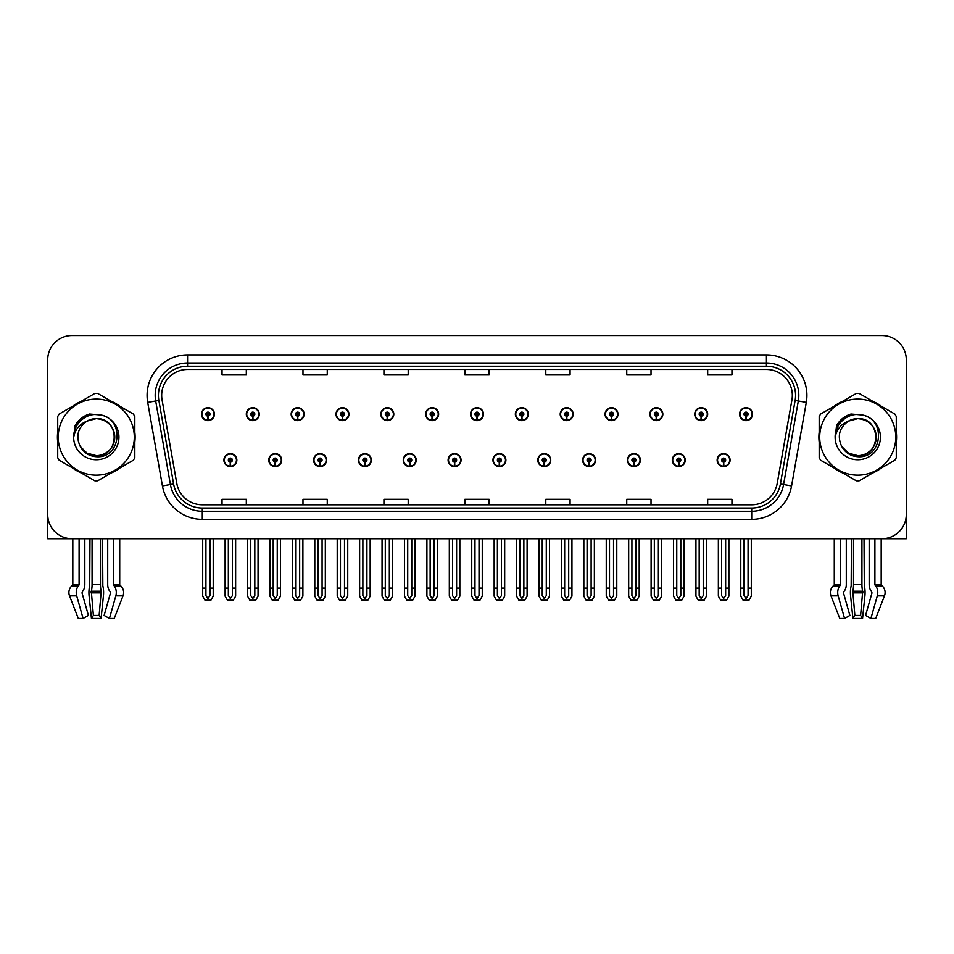<?xml version="1.0" encoding="UTF-8"?>
<svg xmlns="http://www.w3.org/2000/svg" width="954" height="954" viewBox="0 0 954 954"><rect width="100%" height="100%" fill="white"/><g stroke="black" fill="none" stroke-linecap="round" stroke-linejoin="round"><path stroke-width="1.43" d="M582.62 460.126A6.475 6.475 0 0 0 589.095 466.601A6.475 6.475 0 0 0 595.57 460.126A6.475 6.475 0 0 0 589.095 453.651A6.475 6.475 0 0 0 582.62 460.126M492.944 460.126A6.475 6.475 0 0 0 499.419 466.601A6.475 6.475 0 0 0 505.894 460.126A6.475 6.475 0 0 0 499.419 453.651A6.475 6.475 0 0 0 492.944 460.126M627.47 460.126A6.475 6.475 0 0 0 633.945 466.601A6.475 6.475 0 0 0 640.42 460.126A6.475 6.475 0 0 0 633.945 453.651A6.475 6.475 0 0 0 627.47 460.126M672.308 460.126A6.475 6.475 0 0 0 678.783 466.601A6.475 6.475 0 0 0 685.258 460.126A6.475 6.475 0 0 0 678.783 453.651A6.475 6.475 0 0 0 672.308 460.126M448.106 460.126A6.475 6.475 0 0 0 454.581 466.601A6.475 6.475 0 0 0 461.056 460.126A6.475 6.475 0 0 0 454.581 453.651A6.475 6.475 0 0 0 448.106 460.126M403.268 460.126A6.475 6.475 0 0 0 409.743 466.601A6.475 6.475 0 0 0 416.218 460.126A6.475 6.475 0 0 0 409.743 453.651A6.475 6.475 0 0 0 403.268 460.126M358.43 460.126A6.475 6.475 0 0 0 364.905 466.601A6.475 6.475 0 0 0 371.38 460.126A6.475 6.475 0 0 0 364.905 453.651A6.475 6.475 0 0 0 358.43 460.126M313.58 460.126A6.475 6.475 0 0 0 320.055 466.601A6.475 6.475 0 0 0 326.53 460.126A6.475 6.475 0 0 0 320.055 453.651A6.475 6.475 0 0 0 313.58 460.126M268.742 460.126A6.475 6.475 0 0 0 275.217 466.601A6.475 6.475 0 0 0 281.692 460.126A6.475 6.475 0 0 0 275.217 453.651A6.475 6.475 0 0 0 268.742 460.126M223.904 460.126A6.475 6.475 0 0 0 230.379 466.601A6.475 6.475 0 0 0 236.854 460.126A6.475 6.475 0 0 0 230.379 453.651A6.475 6.475 0 0 0 223.904 460.126M537.782 460.126A6.475 6.475 0 0 0 544.257 466.601A6.475 6.475 0 0 0 550.732 460.126A6.475 6.475 0 0 0 544.257 453.651A6.475 6.475 0 0 0 537.782 460.126M560.201 414.155A6.475 6.475 0 0 0 566.676 420.631A6.475 6.475 0 0 0 573.151 414.155A6.475 6.475 0 0 0 566.676 407.68A6.475 6.475 0 0 0 560.201 414.155M605.051 414.155A6.475 6.475 0 0 0 611.526 420.631A6.475 6.475 0 0 0 618.001 414.155A6.475 6.475 0 0 0 611.526 407.68A6.475 6.475 0 0 0 605.051 414.155M649.889 414.155A6.475 6.475 0 0 0 656.364 420.631A6.475 6.475 0 0 0 662.839 414.155A6.475 6.475 0 0 0 656.364 407.68A6.475 6.475 0 0 0 649.889 414.155M470.525 414.155A6.475 6.475 0 0 0 477 420.631A6.475 6.475 0 0 0 483.475 414.155A6.475 6.475 0 0 0 477 407.68A6.475 6.475 0 0 0 470.525 414.155M694.727 414.155A6.475 6.475 0 0 0 701.202 420.631A6.475 6.475 0 0 0 707.677 414.155A6.475 6.475 0 0 0 701.202 407.68A6.475 6.475 0 0 0 694.727 414.155M425.687 414.155A6.475 6.475 0 0 0 432.162 420.631A6.475 6.475 0 0 0 438.637 414.155A6.475 6.475 0 0 0 432.162 407.68A6.475 6.475 0 0 0 425.687 414.155M380.849 414.155A6.475 6.475 0 0 0 387.324 420.631A6.475 6.475 0 0 0 393.799 414.155A6.475 6.475 0 0 0 387.324 407.68A6.475 6.475 0 0 0 380.849 414.155M335.999 414.155A6.475 6.475 0 0 0 342.474 420.631A6.475 6.475 0 0 0 348.949 414.155A6.475 6.475 0 0 0 342.474 407.68A6.475 6.475 0 0 0 335.999 414.155M291.161 414.155A6.475 6.475 0 0 0 297.636 420.631A6.475 6.475 0 0 0 304.111 414.155A6.475 6.475 0 0 0 297.636 407.68A6.475 6.475 0 0 0 291.161 414.155M246.323 414.155A6.475 6.475 0 0 0 252.798 420.631A6.475 6.475 0 0 0 259.273 414.155A6.475 6.475 0 0 0 252.798 407.68A6.475 6.475 0 0 0 246.323 414.155M201.485 414.155A6.475 6.475 0 0 0 207.96 420.631A6.475 6.475 0 0 0 214.435 414.155A6.475 6.475 0 0 0 207.96 407.68A6.475 6.475 0 0 0 201.485 414.155M515.363 414.155A6.475 6.475 0 0 0 521.838 420.631A6.475 6.475 0 0 0 528.313 414.155A6.475 6.475 0 0 0 521.838 407.68A6.475 6.475 0 0 0 515.363 414.155M717.146 460.126A6.475 6.475 0 0 0 723.621 466.601A6.475 6.475 0 0 0 730.096 460.126A6.475 6.475 0 0 0 723.621 453.651A6.475 6.475 0 0 0 717.146 460.126M739.565 414.155A6.475 6.475 0 0 0 746.04 420.631A6.475 6.475 0 0 0 752.515 414.155A6.475 6.475 0 0 0 746.04 407.68A6.475 6.475 0 0 0 739.565 414.155M861.927 538.712L861.927 584.575A8.908 2.302 90 0 0 862.69 591.206L860.615 615.425L862.559 618.442L864.908 595.856A8.908 2.302 90 0 0 864.3 585.911L864.026 538.712L869.177 538.712L869.177 584.575A8.908 6.296 -90 0 0 871.276 591.206L872.004 592.839L865.588 615.425L870.895 618.442L877.31 595.856A8.908 6.296 -90 0 0 875.677 585.911L874.901 584.575L881.186 584.575L881.186 538.712L906.3 538.712L906.3 359.837A24.279 24.279 0 0 0 882.021 335.558L71.979 335.558A24.279 24.279 0 0 0 47.7 359.837L47.7 538.712L72.814 538.712L72.814 584.575L79.099 584.575L78.323 585.911A8.908 6.296 90 0 0 76.69 595.856L83.105 618.442L88.412 615.425L81.996 592.839L82.724 591.206A8.908 6.296 90 0 0 84.823 584.575L84.823 538.712L89.974 538.712L89.7 585.911A8.908 2.302 -90 0 0 89.092 595.856L91.441 618.442L93.385 615.425L91.31 591.206A8.908 2.302 -90 0 0 92.073 584.575L92.073 538.712M100.456 538.712L100.456 584.575A8.908 2.302 90 0 0 101.219 591.206L99.133 615.425L101.076 618.442L103.426 595.856A8.908 2.302 90 0 0 102.829 585.911L102.543 538.712L107.707 538.712L107.707 584.575A8.908 6.296 -90 0 0 109.805 591.206L110.533 592.839L104.117 615.425L109.424 618.442L114.241 618.442L123.006 595.856A8.908 8.598 90 0 0 120.764 585.911L119.977 585.172A0.811 0.787 -90 0 1 119.715 584.575L119.715 538.712L122.16 538.712M831.84 538.712L834.285 538.712L834.285 584.575L840.569 584.575L839.794 585.911A8.908 6.296 90 0 0 838.161 595.856L844.576 618.442L849.883 615.425L843.467 592.839L844.195 591.206A8.908 6.296 90 0 0 846.293 584.575L846.293 538.712L851.457 538.712L851.171 585.911A8.908 2.302 -90 0 0 850.574 595.856L852.924 618.442L854.867 615.425L852.781 591.206A8.908 2.302 -90 0 0 853.544 584.575L853.544 538.712M57.717 432.293A38.852 38.852 0 0 0 57.717 441.988M72.79 468.092A38.852 38.852 0 0 0 81.185 472.945M111.344 472.945A38.852 38.852 0 0 0 119.739 468.092M134.812 441.988A38.852 38.852 0 0 0 134.812 432.293M819.188 432.293A38.852 38.852 0 0 0 819.188 441.988M834.261 468.092A38.852 38.852 0 0 0 842.656 472.945M872.815 472.945A38.852 38.852 0 0 0 881.21 468.092M896.283 441.988A38.852 38.852 0 0 0 896.283 432.293M161.667 395.373A25.901 25.901 0 0 1 187.568 369.472L766.432 369.472A25.901 25.901 0 0 1 791.939 399.869L777.212 483.404A25.901 25.901 0 0 1 751.704 504.797L202.296 504.797A25.901 25.901 0 0 1 176.788 483.404L162.061 399.869A25.901 25.901 0 0 1 161.667 395.373M158.424 395.373A29.133 29.133 0 0 0 158.865 400.43L173.592 483.964A29.133 29.133 0 0 0 202.296 508.041L751.704 508.041A29.133 29.133 0 0 0 780.408 483.964L795.135 400.43A29.133 29.133 0 0 0 766.432 366.241L187.568 366.241A29.133 29.133 0 0 0 158.424 395.373M147.703 402.397A40.473 40.473 0 0 1 187.568 354.9L766.432 354.9A40.473 40.473 0 0 1 806.297 402.397L791.57 485.932A40.473 40.473 0 0 1 751.704 519.37L202.296 519.37A40.473 40.473 0 0 1 162.43 485.932L147.703 402.397L155.681 400.99A32.376 32.376 0 0 1 187.568 362.997L766.432 362.997A32.376 32.376 0 0 1 798.319 400.99L783.592 484.525A32.376 32.376 0 0 1 751.704 511.272L202.296 511.272A32.376 32.376 0 0 1 170.408 484.525L155.681 400.99A32.376 32.376 0 0 1 155.192 395.373M119.739 406.177A38.852 38.852 0 0 0 111.344 401.336M81.185 401.336A38.852 38.852 0 0 0 72.79 406.177M881.21 406.177A38.852 38.852 0 0 0 872.815 401.336M842.656 401.336A38.852 38.852 0 0 0 834.261 406.177M882.021 335.558L71.979 335.558M47.7 359.837L47.7 514.433A24.279 24.279 0 0 0 71.979 538.712L882.021 538.712A24.279 24.279 0 0 0 906.3 514.433L906.3 359.837M464.86 369.472L464.86 374.958L489.14 374.958L489.14 369.472M383.925 369.472L383.925 374.958L408.205 374.958L408.205 369.472M302.978 369.472L302.978 374.958L327.258 374.958L327.258 369.472M222.043 369.472L222.043 374.958L246.323 374.958L246.323 369.472M545.795 369.472L545.795 374.958L570.075 374.958L570.075 369.472M626.742 369.472L626.742 374.958L651.022 374.958L651.022 369.472M707.677 369.472L707.677 374.958L731.956 374.958L731.956 369.472M489.14 504.797L489.14 499.324L464.86 499.324L464.86 504.797M408.205 504.797L408.205 499.324L383.925 499.324L383.925 504.797M327.258 504.797L327.258 499.324L302.978 499.324L302.978 504.797M246.323 504.797L246.323 499.324L222.043 499.324L222.043 504.797M570.075 504.797L570.075 499.324L545.795 499.324L545.795 504.797M651.022 504.797L651.022 499.324L626.742 499.324L626.742 504.797M731.956 504.797L731.956 499.324L707.677 499.324L707.677 504.797M725.648 538.712L725.648 595.606L723.621 598.492L721.594 595.606L721.594 588.093L718.362 588.093L718.362 596.178L720.699 600.233L726.543 600.233L728.88 596.178L728.88 538.712M723.537 462.141L723.359 466.184A6.07 6.07 0 0 1 717.551 460.126A6.07 6.07 0 0 1 723.621 454.056A6.07 6.07 0 0 1 729.691 460.126A6.07 6.07 0 0 1 723.883 466.184L723.704 462.141A2.027 2.027 0 0 0 725.648 460.126A2.027 2.027 0 0 0 723.621 458.099A2.027 2.027 0 0 0 721.594 460.126A2.027 2.027 0 0 0 723.537 462.141L723.585 460.937A0.811 0.811 0 0 1 722.81 460.126A0.811 0.811 0 0 1 723.621 459.315A0.811 0.811 0 0 1 724.432 460.126A0.811 0.811 0 0 1 723.657 460.937L723.704 462.141M718.362 538.712L718.362 588.093M721.594 538.712L721.594 588.093M725.648 588.093L728.88 588.093M748.067 538.712L748.067 595.606L746.04 598.492L744.013 595.606L744.013 588.093L740.781 588.093L740.781 596.178L743.118 600.233L748.962 600.233L751.299 596.178L751.299 538.712M745.956 416.171L745.778 420.213A6.07 6.07 0 0 1 739.97 414.155A6.07 6.07 0 0 1 746.04 408.085A6.07 6.07 0 0 1 752.11 414.155A6.07 6.07 0 0 1 746.302 420.213L746.123 416.171A2.027 2.027 0 0 0 748.067 414.155A2.027 2.027 0 0 0 746.04 412.128A2.027 2.027 0 0 0 744.013 414.155A2.027 2.027 0 0 0 745.956 416.171L746.004 414.954A0.811 0.811 0 0 1 745.229 414.155A0.811 0.811 0 0 1 746.04 413.344A0.811 0.811 0 0 1 746.851 414.155A0.811 0.811 0 0 1 746.076 414.954L746.123 416.171M740.781 538.712L740.781 588.093M744.013 538.712L744.013 588.093M748.067 588.093L751.299 588.093M680.798 538.712L680.798 595.606L678.783 598.492L676.756 595.606L676.756 588.093L673.524 588.093L673.524 596.178L675.861 600.233L681.705 600.233L684.042 596.178L684.042 538.712M678.688 462.141L678.521 466.184A6.07 6.07 0 0 1 672.713 460.126A6.07 6.07 0 0 1 678.783 454.056A6.07 6.07 0 0 1 684.853 460.126A6.07 6.07 0 0 1 679.045 466.184L678.866 462.141A2.027 2.027 0 0 0 680.798 460.126A2.027 2.027 0 0 0 678.783 458.099A2.027 2.027 0 0 0 676.756 460.126A2.027 2.027 0 0 0 678.688 462.141L678.747 460.937A0.811 0.811 0 0 1 677.972 460.126A0.811 0.811 0 0 1 678.783 459.315A0.811 0.811 0 0 1 679.594 460.126A0.811 0.811 0 0 1 678.819 460.937L678.866 462.141M673.524 538.712L673.524 588.093M676.756 538.712L676.756 588.093M680.798 588.093L684.042 588.093M635.96 538.712L635.96 595.606L633.945 598.492L631.918 595.606L631.918 588.093L628.674 588.093L628.674 596.178L631.011 600.233L636.867 600.233L639.204 596.178L639.204 538.712M633.85 462.141L633.671 466.184A6.07 6.07 0 0 1 627.875 460.126A6.07 6.07 0 0 1 633.945 454.056A6.07 6.07 0 0 1 640.015 460.126A6.07 6.07 0 0 1 634.207 466.184L634.028 462.141A2.027 2.027 0 0 0 635.96 460.126A2.027 2.027 0 0 0 633.945 458.099A2.027 2.027 0 0 0 631.918 460.126A2.027 2.027 0 0 0 633.85 462.141L633.909 460.937A0.811 0.811 0 0 1 633.134 460.126A0.811 0.811 0 0 1 633.945 459.315A0.811 0.811 0 0 1 634.756 460.126A0.811 0.811 0 0 1 633.981 460.937L634.028 462.141M628.674 538.712L628.674 588.093M631.918 538.712L631.918 588.093M635.96 588.093L639.204 588.093M591.122 538.712L591.122 595.606L589.095 598.492L587.08 595.606L587.08 588.093L583.836 588.093L583.836 596.178L586.173 600.233L592.029 600.233L594.366 596.178L594.366 538.712M589.012 462.141L588.833 466.184A6.07 6.07 0 0 1 583.025 460.126A6.07 6.07 0 0 1 589.095 454.056A6.07 6.07 0 0 1 595.177 460.126A6.07 6.07 0 0 1 589.369 466.184L589.19 462.141A2.027 2.027 0 0 0 591.122 460.126A2.027 2.027 0 0 0 589.095 458.099A2.027 2.027 0 0 0 587.08 460.126A2.027 2.027 0 0 0 589.012 462.141L589.059 460.937A0.811 0.811 0 0 1 588.296 460.126A0.811 0.811 0 0 1 589.095 459.315A0.811 0.811 0 0 1 589.906 460.126A0.811 0.811 0 0 1 589.131 460.937L589.19 462.141M583.836 538.712L583.836 588.093M587.08 538.712L587.08 588.093M591.122 588.093L594.366 588.093M703.229 538.712L703.229 595.606L701.202 598.492L699.175 595.606L699.175 588.093L695.943 588.093L695.943 596.178L698.28 600.233L704.124 600.233L706.461 596.178L706.461 538.712M701.118 416.171L700.94 420.213A6.07 6.07 0 0 1 695.132 414.155A6.07 6.07 0 0 1 701.202 408.085A6.07 6.07 0 0 1 707.272 414.155A6.07 6.07 0 0 1 701.464 420.213L701.285 416.171A2.027 2.027 0 0 0 703.229 414.155A2.027 2.027 0 0 0 701.202 412.128A2.027 2.027 0 0 0 699.175 414.155A2.027 2.027 0 0 0 701.118 416.171L701.166 414.954A0.811 0.811 0 0 1 700.391 414.155A0.811 0.811 0 0 1 701.202 413.344A0.811 0.811 0 0 1 702.013 414.155A0.811 0.811 0 0 1 701.238 414.954L701.285 416.171M695.943 538.712L695.943 588.093M699.175 538.712L699.175 588.093M703.229 588.093L706.461 588.093M658.379 538.712L658.379 595.606L656.364 598.492L654.337 595.606L654.337 588.093L651.105 588.093L651.105 596.178L653.43 600.233L659.286 600.233L661.623 596.178L661.623 538.712M656.269 416.171L656.102 420.213A6.07 6.07 0 0 1 650.294 414.155A6.07 6.07 0 0 1 656.364 408.085A6.07 6.07 0 0 1 662.434 414.155A6.07 6.07 0 0 1 656.626 420.213L656.447 416.171A2.027 2.027 0 0 0 658.379 414.155A2.027 2.027 0 0 0 656.364 412.128A2.027 2.027 0 0 0 654.337 414.155A2.027 2.027 0 0 0 656.269 416.171L656.328 414.954A0.811 0.811 0 0 1 655.553 414.155A0.811 0.811 0 0 1 656.364 413.344A0.811 0.811 0 0 1 657.175 414.155A0.811 0.811 0 0 1 656.4 414.954L656.447 416.171M651.105 538.712L651.105 588.093M654.337 538.712L654.337 588.093M658.379 588.093L661.623 588.093M613.541 538.712L613.541 595.606L611.526 598.492L609.499 595.606L609.499 588.093L606.255 588.093L606.255 596.178L608.592 600.233L614.448 600.233L616.785 596.178L616.785 538.712M611.431 416.171L611.252 420.213A6.07 6.07 0 0 1 605.444 414.155A6.07 6.07 0 0 1 611.526 408.085A6.07 6.07 0 0 1 617.596 414.155A6.07 6.07 0 0 1 611.788 420.213L611.609 416.171A2.027 2.027 0 0 0 613.541 414.155A2.027 2.027 0 0 0 611.526 412.128A2.027 2.027 0 0 0 609.499 414.155A2.027 2.027 0 0 0 611.431 416.171L611.49 414.954A0.811 0.811 0 0 1 610.715 414.155A0.811 0.811 0 0 1 611.526 413.344A0.811 0.811 0 0 1 612.325 414.155A0.811 0.811 0 0 1 611.562 414.954L611.609 416.171M606.255 538.712L606.255 588.093M609.499 538.712L609.499 588.093M613.541 588.093L616.785 588.093M568.703 538.712L568.703 595.606L566.676 598.492L564.661 595.606L564.661 588.093L561.417 588.093L561.417 596.178L563.754 600.233L569.61 600.233L571.947 596.178L571.947 538.712M566.593 416.171L566.414 420.213A6.07 6.07 0 0 1 560.606 414.155A6.07 6.07 0 0 1 566.676 408.085A6.07 6.07 0 0 1 572.746 414.155A6.07 6.07 0 0 1 566.95 420.213L566.771 416.171A2.027 2.027 0 0 0 568.703 414.155A2.027 2.027 0 0 0 566.676 412.128A2.027 2.027 0 0 0 564.661 414.155A2.027 2.027 0 0 0 566.593 416.171L566.64 414.954A0.811 0.811 0 0 1 565.865 414.155A0.811 0.811 0 0 1 566.676 413.344A0.811 0.811 0 0 1 567.487 414.155A0.811 0.811 0 0 1 566.712 414.954L566.771 416.171M561.417 538.712L561.417 588.093M564.661 538.712L564.661 588.093M568.703 588.093L571.947 588.093M101.076 618.442L91.441 618.442M99.133 615.425L93.385 615.425M79.099 538.712L79.099 584.575M109.424 618.442L115.839 595.856A8.908 6.296 -90 0 0 114.206 585.911L113.431 584.575L113.431 538.712M72.814 584.575A0.811 0.787 90 0 1 72.552 585.172L71.753 585.911A8.908 8.598 -90 0 0 69.523 595.856L78.288 618.442L83.105 618.442M862.559 618.442L852.924 618.442M860.615 615.425L854.867 615.425M840.569 538.712L840.569 584.575M874.901 584.575L874.901 538.712M834.285 584.575A0.811 0.787 90 0 1 834.023 585.172L833.236 585.911A8.908 8.598 -90 0 0 830.994 595.856L839.759 618.442L844.576 618.442M870.895 618.442L875.712 618.442L884.477 595.856A8.908 8.598 90 0 0 882.247 585.911L881.448 585.172A0.811 0.787 -90 0 1 881.186 584.575M114.754 436.467A18.508 18.508 0 0 0 87.005 421.119C77.942 427.571 75.628 435.895 80.076 446.102L80.327 446.532A18.508 18.508 0 0 0 96.259 455.642C120.132 456.799 120.132 417.482 96.259 418.639L87.005 421.119L96.259 418.639C120.132 417.482 120.132 456.799 96.259 455.642A18.508 18.508 0 0 0 114.766 437.135C113.669 425.901 107.504 419.736 96.259 418.639C120.132 417.482 120.132 456.799 96.259 455.642C120.132 456.799 120.132 417.482 96.259 418.639C120.132 417.482 120.132 456.799 96.259 455.642C120.132 456.799 120.132 417.482 96.259 418.639C120.132 417.482 120.132 456.799 96.259 455.642L87.017 453.162L80.327 446.532L87.017 453.162L96.259 455.642L87.017 453.162L80.327 446.532L87.017 453.162L96.259 455.642L87.017 453.162L80.327 446.532L87.017 453.162L96.259 455.642L87.017 453.162L80.327 446.532C83.869 452.78 89.175 456.179 96.259 456.716C121.003 458.791 124.867 419.355 101.005 415.026L89.533 414.036C83.141 415.992 78.323 419.891 75.08 425.722L73.649 437.624A22.61 22.61 0 0 0 96.259 459.756A22.61 22.61 0 0 0 101.005 415.026M96.259 475.175A38.041 38.041 0 0 0 134.299 437.135A38.041 38.041 0 0 0 96.259 399.094A38.041 38.041 0 0 0 58.218 437.135A38.041 38.041 0 0 0 96.259 475.175M96.259 480.84A43.705 43.705 0 0 0 97.69 480.816L133.381 460.222A43.705 43.705 0 0 0 134.812 457.741L134.812 416.54A43.705 43.705 0 0 0 133.381 414.06L97.69 393.453A43.705 43.705 0 0 0 94.828 393.453L59.148 414.06A43.705 43.705 0 0 0 57.717 416.54L57.717 457.741A43.705 43.705 0 0 0 59.148 460.222L94.828 480.816A43.705 43.705 0 0 0 96.259 480.84M73.649 437.135C73.494 424.303 85.144 413.905 96.259 414.525M73.649 437.624C74.961 429.658 79.409 424.148 87.005 421.119M89.402 414.072L84.226 416.29L75.104 425.675L84.226 416.29L89.402 414.072L84.226 416.29L75.08 425.722L84.226 416.29L89.402 414.072L84.226 416.29L75.104 425.675L84.226 416.29L89.402 414.072L84.226 416.29L75.08 425.722L84.226 416.29L89.533 414.036L81.221 418.353M876.225 436.467A18.508 18.508 0 0 0 848.476 421.119C839.413 427.571 837.099 435.895 841.547 446.102L841.798 446.532A18.508 18.508 0 0 0 857.741 455.642C881.603 456.799 881.603 417.482 857.741 418.639L848.476 421.119L857.741 418.639C881.603 417.482 881.603 456.799 857.741 455.642A18.508 18.508 0 0 0 876.237 437.135C875.14 425.901 868.975 419.736 857.741 418.639C881.603 417.482 881.603 456.799 857.741 455.642C881.603 456.799 881.603 417.482 857.741 418.639C881.603 417.482 881.603 456.799 857.741 455.642C881.603 456.799 881.603 417.482 857.741 418.639C881.603 417.482 881.603 456.799 857.741 455.642L848.488 453.162L841.798 446.532L848.488 453.162L857.741 455.642L848.488 453.162L841.798 446.532L848.488 453.162L857.741 455.642L848.488 453.162L841.798 446.532L848.488 453.162L857.741 455.642L848.488 453.162L841.798 446.532C845.339 452.78 850.658 456.179 857.741 456.716C882.486 458.791 886.338 419.355 862.488 415.026L851.016 414.036C844.612 415.992 839.794 419.891 836.551 425.722L835.132 437.624A22.61 22.61 0 0 0 857.741 459.756A22.61 22.61 0 0 0 862.488 415.026M857.741 475.175A38.041 38.041 0 0 0 895.782 437.135A38.041 38.041 0 0 0 857.741 399.094A38.041 38.041 0 0 0 819.701 437.135A38.041 38.041 0 0 0 857.741 475.175M857.741 480.84A43.705 43.705 0 0 0 859.172 480.816L894.852 460.222A43.705 43.705 0 0 0 896.283 457.741L896.283 416.54A43.705 43.705 0 0 0 894.852 414.06L859.172 393.453A43.705 43.705 0 0 0 856.31 393.453L820.619 414.06A43.705 43.705 0 0 0 819.188 416.54L819.188 457.741A43.705 43.705 0 0 0 820.619 460.222L856.31 480.816A43.705 43.705 0 0 0 857.741 480.84M835.12 437.135C834.977 424.303 846.615 413.905 857.741 414.525M835.132 437.624C836.431 429.658 840.891 424.148 848.476 421.119M836.575 425.675L845.709 416.29L850.873 414.072L845.709 416.29L836.575 425.675L845.709 416.29L850.873 414.072L845.709 416.29L836.575 425.675L845.709 416.29L850.873 414.072L845.709 416.29L836.551 425.722L845.709 416.29L851.016 414.036L842.692 418.353M850.873 414.072L845.709 416.29L836.551 425.722M546.284 538.712L546.284 595.606L544.257 598.492L542.242 595.606L542.242 588.093L538.998 588.093L538.998 596.178L541.335 600.233L547.191 600.233L549.516 596.178L549.516 538.712M544.174 462.141L543.995 466.184A6.07 6.07 0 0 1 538.187 460.126A6.07 6.07 0 0 1 544.257 454.056A6.07 6.07 0 0 1 550.327 460.126A6.07 6.07 0 0 1 544.519 466.184L544.352 462.141A2.027 2.027 0 0 0 546.284 460.126A2.027 2.027 0 0 0 544.257 458.099A2.027 2.027 0 0 0 542.242 460.126A2.027 2.027 0 0 0 544.174 462.141L544.221 460.937A0.811 0.811 0 0 1 543.446 460.126A0.811 0.811 0 0 1 544.257 459.315A0.811 0.811 0 0 1 545.068 460.126A0.811 0.811 0 0 1 544.293 460.937L544.352 462.141M538.998 538.712L538.998 588.093M542.242 538.712L542.242 588.093M546.284 588.093L549.516 588.093M501.446 538.712L501.446 595.606L499.419 598.492L497.392 595.606L497.392 588.093L494.16 588.093L494.16 596.178L496.497 600.233L502.341 600.233L504.678 596.178L504.678 538.712M499.336 462.141L499.157 466.184A6.07 6.07 0 0 1 493.349 460.126A6.07 6.07 0 0 1 499.419 454.056A6.07 6.07 0 0 1 505.489 460.126A6.07 6.07 0 0 1 499.681 466.184L499.502 462.141A2.027 2.027 0 0 0 501.446 460.126A2.027 2.027 0 0 0 499.419 458.099A2.027 2.027 0 0 0 497.392 460.126A2.027 2.027 0 0 0 499.336 462.141L499.383 460.937A0.811 0.811 0 0 1 498.608 460.126A0.811 0.811 0 0 1 499.419 459.315A0.811 0.811 0 0 1 500.23 460.126A0.811 0.811 0 0 1 499.455 460.937L499.502 462.141M494.16 538.712L494.16 588.093M497.392 538.712L497.392 588.093M501.446 588.093L504.678 588.093M456.608 538.712L456.608 595.606L454.581 598.492L452.554 595.606L452.554 588.093L449.322 588.093L449.322 596.178L451.659 600.233L457.503 600.233L459.84 596.178L459.84 538.712M454.498 462.141L454.319 466.184A6.07 6.07 0 0 1 448.511 460.126A6.07 6.07 0 0 1 454.581 454.056A6.07 6.07 0 0 1 460.651 460.126A6.07 6.07 0 0 1 454.843 466.184L454.664 462.141A2.027 2.027 0 0 0 456.608 460.126A2.027 2.027 0 0 0 454.581 458.099A2.027 2.027 0 0 0 452.554 460.126A2.027 2.027 0 0 0 454.498 462.141L454.545 460.937A0.811 0.811 0 0 1 453.77 460.126A0.811 0.811 0 0 1 454.581 459.315A0.811 0.811 0 0 1 455.392 460.126A0.811 0.811 0 0 1 454.617 460.937L454.664 462.141M449.322 538.712L449.322 588.093M452.554 538.712L452.554 588.093M456.608 588.093L459.84 588.093M523.865 538.712L523.865 595.606L521.838 598.492L519.811 595.606L519.811 588.093L516.579 588.093L516.579 596.178L518.916 600.233L524.76 600.233L527.097 596.178L527.097 538.712M521.755 416.171L521.576 420.213A6.07 6.07 0 0 1 515.768 414.155A6.07 6.07 0 0 1 521.838 408.085A6.07 6.07 0 0 1 527.908 414.155A6.07 6.07 0 0 1 522.1 420.213L521.933 416.171A2.027 2.027 0 0 0 523.865 414.155A2.027 2.027 0 0 0 521.838 412.128A2.027 2.027 0 0 0 519.811 414.155A2.027 2.027 0 0 0 521.755 416.171L521.802 414.954A0.811 0.811 0 0 1 521.027 414.155A0.811 0.811 0 0 1 521.838 413.344A0.811 0.811 0 0 1 522.649 414.155A0.811 0.811 0 0 1 521.874 414.954L521.933 416.171M516.579 538.712L516.579 588.093M519.811 538.712L519.811 588.093M523.865 588.093L527.097 588.093M479.027 538.712L479.027 595.606L477 598.492L474.973 595.606L474.973 588.093L471.741 588.093L471.741 596.178L474.078 600.233L479.922 600.233L482.259 596.178L482.259 538.712M476.917 416.171L476.738 420.213A6.07 6.07 0 0 1 470.93 414.155A6.07 6.07 0 0 1 477 408.085A6.07 6.07 0 0 1 483.07 414.155A6.07 6.07 0 0 1 477.262 420.213L477.083 416.171A2.027 2.027 0 0 0 479.027 414.155A2.027 2.027 0 0 0 477 412.128A2.027 2.027 0 0 0 474.973 414.155A2.027 2.027 0 0 0 476.917 416.171L476.964 414.954A0.811 0.811 0 0 1 476.189 414.155A0.811 0.811 0 0 1 477 413.344A0.811 0.811 0 0 1 477.811 414.155A0.811 0.811 0 0 1 477.036 414.954L477.083 416.171M471.741 538.712L471.741 588.093M474.973 538.712L474.973 588.093M479.027 588.093L482.259 588.093M434.189 538.712L434.189 595.606L432.162 598.492L430.135 595.606L430.135 588.093L426.903 588.093L426.903 596.178L429.24 600.233L435.084 600.233L437.421 596.178L437.421 538.712M432.067 416.171L431.9 420.213A6.07 6.07 0 0 1 426.092 414.155A6.07 6.07 0 0 1 432.162 408.085A6.07 6.07 0 0 1 438.232 414.155A6.07 6.07 0 0 1 432.424 420.213L432.245 416.171A2.027 2.027 0 0 0 434.189 414.155A2.027 2.027 0 0 0 432.162 412.128A2.027 2.027 0 0 0 430.135 414.155A2.027 2.027 0 0 0 432.067 416.171L432.126 414.954A0.811 0.811 0 0 1 431.351 414.155A0.811 0.811 0 0 1 432.162 413.344A0.811 0.811 0 0 1 432.973 414.155A0.811 0.811 0 0 1 432.198 414.954L432.245 416.171M426.903 538.712L426.903 588.093M430.135 538.712L430.135 588.093M434.189 588.093L437.421 588.093M411.758 538.712L411.758 595.606L409.743 598.492L407.716 595.606L407.716 588.093L404.484 588.093L404.484 596.178L406.809 600.233L412.665 600.233L415.002 596.178L415.002 538.712M409.648 462.141L409.481 466.184A6.07 6.07 0 0 1 403.673 460.126A6.07 6.07 0 0 1 409.743 454.056A6.07 6.07 0 0 1 415.813 460.126A6.07 6.07 0 0 1 410.005 466.184L409.826 462.141A2.027 2.027 0 0 0 411.758 460.126A2.027 2.027 0 0 0 409.743 458.099A2.027 2.027 0 0 0 407.716 460.126A2.027 2.027 0 0 0 409.648 462.141L409.707 460.937A0.811 0.811 0 0 1 408.932 460.126A0.811 0.811 0 0 1 409.743 459.315A0.811 0.811 0 0 1 410.554 460.126A0.811 0.811 0 0 1 409.779 460.937L409.826 462.141M404.484 538.712L404.484 588.093M407.716 538.712L407.716 588.093M411.758 588.093L415.002 588.093M366.92 538.712L366.92 595.606L364.905 598.492L362.878 595.606L362.878 588.093L359.634 588.093L359.634 596.178L361.971 600.233L367.827 600.233L370.164 596.178L370.164 538.712M364.81 462.141L364.631 466.184A6.07 6.07 0 0 1 358.823 460.126A6.07 6.07 0 0 1 364.905 454.056A6.07 6.07 0 0 1 370.975 460.126A6.07 6.07 0 0 1 365.167 466.184L364.988 462.141A2.027 2.027 0 0 0 366.92 460.126A2.027 2.027 0 0 0 364.905 458.099A2.027 2.027 0 0 0 362.878 460.126A2.027 2.027 0 0 0 364.81 462.141L364.869 460.937A0.811 0.811 0 0 1 364.094 460.126A0.811 0.811 0 0 1 364.905 459.315A0.811 0.811 0 0 1 365.704 460.126A0.811 0.811 0 0 1 364.941 460.937L364.988 462.141M359.634 538.712L359.634 588.093M362.878 538.712L362.878 588.093M366.92 588.093L370.164 588.093M322.082 538.712L322.082 595.606L320.055 598.492L318.04 595.606L318.04 588.093L314.796 588.093L314.796 596.178L317.133 600.233L322.989 600.233L325.326 596.178L325.326 538.712M319.972 462.141L319.793 466.184A6.07 6.07 0 0 1 313.985 460.126A6.07 6.07 0 0 1 320.055 454.056A6.07 6.07 0 0 1 326.125 460.126A6.07 6.07 0 0 1 320.329 466.184L320.15 462.141A2.027 2.027 0 0 0 322.082 460.126A2.027 2.027 0 0 0 320.055 458.099A2.027 2.027 0 0 0 318.04 460.126A2.027 2.027 0 0 0 319.972 462.141L320.019 460.937A0.811 0.811 0 0 1 319.244 460.126A0.811 0.811 0 0 1 320.055 459.315A0.811 0.811 0 0 1 320.866 460.126A0.811 0.811 0 0 1 320.091 460.937L320.15 462.141M314.796 538.712L314.796 588.093M318.04 538.712L318.04 588.093M322.082 588.093L325.326 588.093M277.244 538.712L277.244 595.606L275.217 598.492L273.202 595.606L273.202 588.093L269.958 588.093L269.958 596.178L272.295 600.233L278.139 600.233L280.476 596.178L280.476 538.712M275.134 462.141L274.955 466.184A6.07 6.07 0 0 1 269.147 460.126A6.07 6.07 0 0 1 275.217 454.056A6.07 6.07 0 0 1 281.287 460.126A6.07 6.07 0 0 1 275.479 466.184L275.312 462.141A2.027 2.027 0 0 0 277.244 460.126A2.027 2.027 0 0 0 275.217 458.099A2.027 2.027 0 0 0 273.202 460.126A2.027 2.027 0 0 0 275.134 462.141L275.181 460.937A0.811 0.811 0 0 1 274.406 460.126A0.811 0.811 0 0 1 275.217 459.315A0.811 0.811 0 0 1 276.028 460.126A0.811 0.811 0 0 1 275.253 460.937L275.312 462.141M269.958 538.712L269.958 588.093M273.202 538.712L273.202 588.093M277.244 588.093L280.476 588.093M232.406 538.712L232.406 595.606L230.379 598.492L228.352 595.606L228.352 588.093L225.12 588.093L225.12 596.178L227.457 600.233L233.301 600.233L235.638 596.178L235.638 538.712M230.296 462.141L230.117 466.184A6.07 6.07 0 0 1 224.309 460.126A6.07 6.07 0 0 1 230.379 454.056A6.07 6.07 0 0 1 236.449 460.126A6.07 6.07 0 0 1 230.641 466.184L230.463 462.141A2.027 2.027 0 0 0 232.406 460.126A2.027 2.027 0 0 0 230.379 458.099A2.027 2.027 0 0 0 228.352 460.126A2.027 2.027 0 0 0 230.296 462.141L230.343 460.937A0.811 0.811 0 0 1 229.568 460.126A0.811 0.811 0 0 1 230.379 459.315A0.811 0.811 0 0 1 231.19 460.126A0.811 0.811 0 0 1 230.415 460.937L230.463 462.141M225.12 538.712L225.12 588.093M228.352 538.712L228.352 588.093M232.406 588.093L235.638 588.093M389.339 538.712L389.339 595.606L387.324 598.492L385.297 595.606L385.297 588.093L382.053 588.093L382.053 596.178L384.39 600.233L390.246 600.233L392.583 596.178L392.583 538.712M387.229 416.171L387.05 420.213A6.07 6.07 0 0 1 381.254 414.155A6.07 6.07 0 0 1 387.324 408.085A6.07 6.07 0 0 1 393.394 414.155A6.07 6.07 0 0 1 387.586 420.213L387.407 416.171A2.027 2.027 0 0 0 389.339 414.155A2.027 2.027 0 0 0 387.324 412.128A2.027 2.027 0 0 0 385.297 414.155A2.027 2.027 0 0 0 387.229 416.171L387.288 414.954A0.811 0.811 0 0 1 386.513 414.155A0.811 0.811 0 0 1 387.324 413.344A0.811 0.811 0 0 1 388.135 414.155A0.811 0.811 0 0 1 387.36 414.954L387.407 416.171M382.053 538.712L382.053 588.093M385.297 538.712L385.297 588.093M389.339 588.093L392.583 588.093M344.501 538.712L344.501 595.606L342.474 598.492L340.459 595.606L340.459 588.093L337.215 588.093L337.215 596.178L339.552 600.233L345.408 600.233L347.745 596.178L347.745 538.712M342.391 416.171L342.212 420.213A6.07 6.07 0 0 1 336.404 414.155A6.07 6.07 0 0 1 342.474 408.085A6.07 6.07 0 0 1 348.556 414.155A6.07 6.07 0 0 1 342.748 420.213L342.569 416.171A2.027 2.027 0 0 0 344.501 414.155A2.027 2.027 0 0 0 342.474 412.128A2.027 2.027 0 0 0 340.459 414.155A2.027 2.027 0 0 0 342.391 416.171L342.438 414.954A0.811 0.811 0 0 1 341.675 414.155A0.811 0.811 0 0 1 342.474 413.344A0.811 0.811 0 0 1 343.285 414.155A0.811 0.811 0 0 1 342.51 414.954L342.569 416.171M337.215 538.712L337.215 588.093M340.459 538.712L340.459 588.093M344.501 588.093L347.745 588.093M299.663 538.712L299.663 595.606L297.636 598.492L295.621 595.606L295.621 588.093L292.377 588.093L292.377 596.178L294.714 600.233L300.57 600.233L302.895 596.178L302.895 538.712M297.553 416.171L297.374 420.213A6.07 6.07 0 0 1 291.566 414.155A6.07 6.07 0 0 1 297.636 408.085A6.07 6.07 0 0 1 303.706 414.155A6.07 6.07 0 0 1 297.898 420.213L297.731 416.171A2.027 2.027 0 0 0 299.663 414.155A2.027 2.027 0 0 0 297.636 412.128A2.027 2.027 0 0 0 295.621 414.155A2.027 2.027 0 0 0 297.553 416.171L297.6 414.954A0.811 0.811 0 0 1 296.825 414.155A0.811 0.811 0 0 1 297.636 413.344A0.811 0.811 0 0 1 298.447 414.155A0.811 0.811 0 0 1 297.672 414.954L297.731 416.171M292.377 538.712L292.377 588.093M295.621 538.712L295.621 588.093M299.663 588.093L302.895 588.093M254.825 538.712L254.825 595.606L252.798 598.492L250.771 595.606L250.771 588.093L247.539 588.093L247.539 596.178L249.876 600.233L255.72 600.233L258.057 596.178L258.057 538.712M252.715 416.171L252.536 420.213A6.07 6.07 0 0 1 246.728 414.155A6.07 6.07 0 0 1 252.798 408.085A6.07 6.07 0 0 1 258.868 414.155A6.07 6.07 0 0 1 253.06 420.213L252.882 416.171A2.027 2.027 0 0 0 254.825 414.155A2.027 2.027 0 0 0 252.798 412.128A2.027 2.027 0 0 0 250.771 414.155A2.027 2.027 0 0 0 252.715 416.171L252.762 414.954A0.811 0.811 0 0 1 251.987 414.155A0.811 0.811 0 0 1 252.798 413.344A0.811 0.811 0 0 1 253.609 414.155A0.811 0.811 0 0 1 252.834 414.954L252.882 416.171M247.539 538.712L247.539 588.093M250.771 538.712L250.771 588.093M254.825 588.093L258.057 588.093M209.987 538.712L209.987 595.606L207.96 598.492L205.933 595.606L205.933 588.093L202.701 588.093L202.701 596.178L205.038 600.233L210.882 600.233L213.219 596.178L213.219 538.712M207.877 416.171L207.698 420.213A6.07 6.07 0 0 1 201.89 414.155A6.07 6.07 0 0 1 207.96 408.085A6.07 6.07 0 0 1 214.03 414.155A6.07 6.07 0 0 1 208.222 420.213L208.044 416.171A2.027 2.027 0 0 0 209.987 414.155A2.027 2.027 0 0 0 207.96 412.128A2.027 2.027 0 0 0 205.933 414.155A2.027 2.027 0 0 0 207.877 416.171L207.924 414.954A0.811 0.811 0 0 1 207.149 414.155A0.811 0.811 0 0 1 207.96 413.344A0.811 0.811 0 0 1 208.771 414.155A0.811 0.811 0 0 1 207.996 414.954L208.044 416.171M202.701 538.712L202.701 588.093M205.933 538.712L205.933 588.093M209.987 588.093L213.219 588.093M766.432 354.9L766.432 366.241M155.681 400.99L158.865 400.43M202.296 519.37L202.296 508.041M751.704 508.041L751.704 519.37M780.408 483.964L791.57 485.932M162.43 485.932L173.592 483.964M795.135 400.43L806.297 402.397M187.568 354.9L187.568 366.241M723.359 466.184A6.07 6.07 0 0 1 717.551 460.126M745.778 420.213A6.07 6.07 0 0 1 739.97 414.155M678.521 466.184A6.07 6.07 0 0 1 672.713 460.126M633.671 466.184A6.07 6.07 0 0 1 627.875 460.126M588.833 466.184A6.07 6.07 0 0 1 583.025 460.126M700.94 420.213A6.07 6.07 0 0 1 695.132 414.155M656.102 420.213A6.07 6.07 0 0 1 650.294 414.155M611.252 420.213A6.07 6.07 0 0 1 605.444 414.155M566.414 420.213A6.07 6.07 0 0 1 560.606 414.155M101.434 591.933L91.095 591.933M101.219 591.206L91.31 591.206M113.431 584.575L119.715 584.575M100.456 584.575L92.073 584.575M101.482 592.839L91.035 592.839M69.523 595.856L76.69 595.856M115.839 595.856L123.006 595.856M71.753 585.911L78.323 585.911M114.206 585.911L120.764 585.911M72.552 585.172L78.908 585.172M113.621 585.172L119.977 585.172M862.905 591.933L852.566 591.933M862.69 591.206L852.781 591.206M861.927 584.575L853.544 584.575M862.965 592.839L852.518 592.839M830.994 595.856L838.161 595.856M877.31 595.856L884.477 595.856M833.236 585.911L839.794 585.911M875.677 585.911L882.247 585.911M834.023 585.172L840.379 585.172M875.092 585.172L881.448 585.172M543.995 466.184A6.07 6.07 0 0 1 538.187 460.126M499.157 466.184A6.07 6.07 0 0 1 493.349 460.126M454.319 466.184A6.07 6.07 0 0 1 448.511 460.126M521.576 420.213A6.07 6.07 0 0 1 515.768 414.155M476.738 420.213A6.07 6.07 0 0 1 470.93 414.155M431.9 420.213A6.07 6.07 0 0 1 426.092 414.155M409.481 466.184A6.07 6.07 0 0 1 403.673 460.126M364.631 466.184A6.07 6.07 0 0 1 358.823 460.126M319.793 466.184A6.07 6.07 0 0 1 313.985 460.126M274.955 466.184A6.07 6.07 0 0 1 269.147 460.126M230.117 466.184A6.07 6.07 0 0 1 224.309 460.126M387.05 420.213A6.07 6.07 0 0 1 381.254 414.155M342.212 420.213A6.07 6.07 0 0 1 336.404 414.155M297.374 420.213A6.07 6.07 0 0 1 291.566 414.155M252.536 420.213A6.07 6.07 0 0 1 246.728 414.155M207.698 420.213A6.07 6.07 0 0 1 201.89 414.155"/></g></svg>
